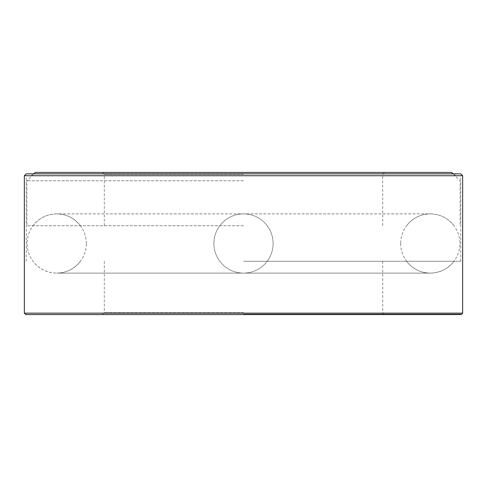 <?xml version="1.0" encoding="UTF-8"?>
<svg xmlns="http://www.w3.org/2000/svg" width="487" height="487" viewBox="0 0 487 487"><rect width="100%" height="100%" fill="white"/><g stroke="black" fill="none" stroke-linecap="round" stroke-linejoin="round"><path stroke-width="0.37" stroke-dasharray="2.44 1.83" d="M243.5 261.269L460.757 261.269L243.5 261.269M243.5 175.74L460.757 175.74L243.5 175.74M243.5 173.847L31.929 173.847L243.5 173.847M460.757 173.847L26.243 173.847M462.65 313.153L24.35 313.153M461.226 314.578L25.774 314.578M243.5 314.578L460.757 314.578L243.5 314.578M243.5 314.103L460.757 314.103L243.5 314.103M243.5 312.678L104.309 312.678L243.5 312.678M243.5 225.731L26.907 225.731L243.5 225.731M243.5 174.322L104.309 174.322L243.5 174.322M243.5 172.422L384.584 172.422L243.5 172.422M451.753 172.422L35.247 172.422M243.5 180.762L26.907 180.762L243.5 180.762M462.65 175.74L24.35 175.74M406.596 261.269C412.635 268.934 420.531 272.884 430.289 273.116C440.047 272.884 447.943 268.934 453.981 261.269M80.404 261.269C74.365 268.934 66.469 272.884 56.711 273.116L430.289 273.116L56.711 273.116C46.953 272.884 39.057 268.934 33.019 261.269M460.757 261.269L460.757 175.74M26.243 261.269L26.243 175.74M455.071 175.74L455.071 173.847M31.929 175.74L31.929 173.847M460.757 314.578L460.757 314.103L460.282 314.578M26.243 314.578L26.243 314.103L26.718 314.578M104.309 261.269L104.309 312.678L102.416 314.578M382.691 261.269L382.691 312.678L384.584 314.578M406.596 225.731C412.635 218.066 420.531 214.116 430.289 213.884L56.711 213.884C66.469 214.116 74.365 218.066 80.404 225.731M33.019 225.731C39.057 218.066 46.953 214.116 56.711 213.884L430.289 213.884C440.047 214.116 447.943 218.066 453.981 225.731M382.691 225.731L382.691 174.322L384.584 172.422M104.309 225.731L104.309 174.322L102.416 172.422M33.828 173.847L26.907 180.762L26.907 225.731M453.172 173.847L460.093 180.762L460.093 225.731M86.327 243.5A29.616 29.616 0 0 0 41.906 217.853A29.616 29.616 0 0 0 41.906 269.147A29.616 29.616 0 0 0 86.327 243.5M273.116 243.5A29.616 29.616 0 0 0 243.5 213.884A29.616 29.616 0 0 0 213.884 243.5A29.616 29.616 0 0 0 243.5 273.116A29.616 29.616 0 0 0 273.116 243.5A29.616 29.616 0 0 0 243.5 213.884A29.616 29.616 0 0 0 213.884 243.5A29.616 29.616 0 0 0 243.5 273.116A29.616 29.616 0 0 0 273.116 243.5M400.673 243.5A29.616 29.616 0 0 0 445.094 269.147A29.616 29.616 0 0 0 445.094 217.853A29.616 29.616 0 0 0 400.673 243.5"/><path stroke-width="0.73" d="M243.5 173.847L460.757 173.847L462.65 175.74L24.35 175.74L26.243 173.847L243.5 173.847M462.65 313.153L461.226 314.578L25.774 314.578L24.35 313.153L462.65 313.153L462.65 175.74M33.828 173.847L35.247 172.422L451.753 172.422L453.172 173.847M24.35 313.153L24.35 175.74"/></g></svg>
